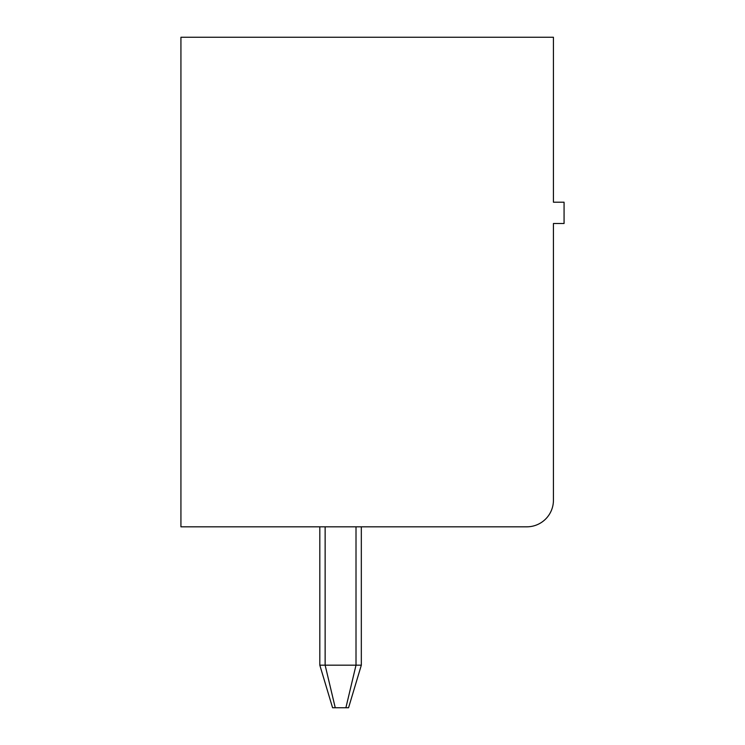 <?xml version="1.0" encoding="UTF-8"?>
<svg xmlns="http://www.w3.org/2000/svg" width="745" height="745" viewBox="0 0 745 745"><rect width="100%" height="100%" fill="white"/><g stroke="black" fill="none" stroke-linecap="round" stroke-linejoin="round"><path stroke-width="1.12" d="M180.933 37.25L553.433 37.25L553.433 202.212L564.067 202.212L564.067 223.5L553.433 223.5L553.433 500.212A26.606 26.606 0 0 1 526.817 526.817L180.933 526.817L180.933 37.25M319.819 526.817L319.819 665.183L332.587 707.75L348.558 707.75L361.325 665.183L356.008 665.183L345.894 707.75M335.25 707.75L325.137 665.183L356.008 665.183L356.008 526.817M319.819 665.183L325.137 665.183L325.137 526.817M361.325 526.817L361.325 665.183"/></g></svg>

